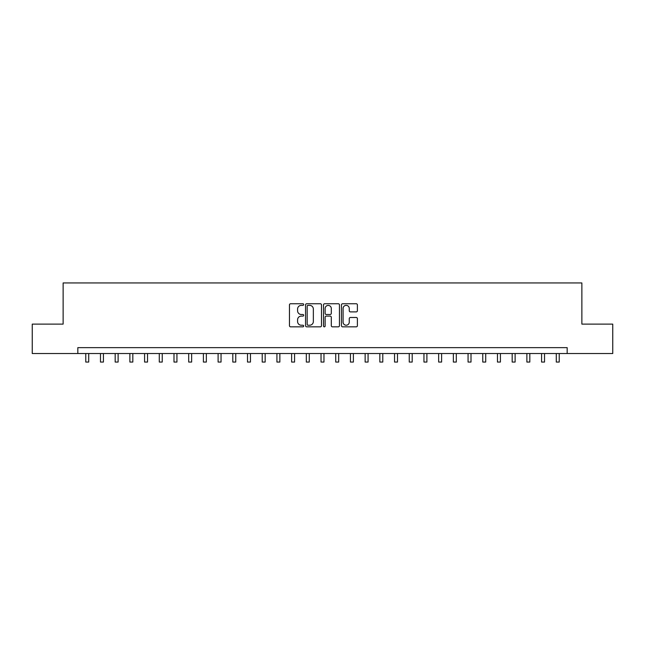 <?xml version="1.0" encoding="UTF-8"?>
<svg xmlns="http://www.w3.org/2000/svg" width="645" height="645" viewBox="0 0 645 645"><rect width="100%" height="100%" fill="white"/><g stroke="black" fill="none" stroke-linecap="round" stroke-linejoin="round"><path stroke-width="0.97" d="M303.682 304.561A0.806 0.806 0 0 0 302.868 303.747L290.605 303.747A1.153 1.153 0 0 0 289.452 304.908L289.452 325.685A1.153 1.153 0 0 0 290.605 326.838L302.868 326.838A0.806 0.806 0 0 0 303.682 326.031A0.806 0.806 0 0 0 302.868 325.225L301.288 325.225A3.693 3.693 0 0 1 297.587 321.533L297.587 319.799A3.693 3.693 0 0 1 301.288 316.106L302.868 316.106A0.806 0.806 0 0 0 303.682 315.292A0.806 0.806 0 0 0 302.868 314.486L301.288 314.486A3.693 3.693 0 0 1 297.587 310.793L297.587 309.06A3.693 3.693 0 0 1 301.288 305.367L302.868 305.367A0.806 0.806 0 0 0 303.682 304.561M356.242 311.89A1.153 1.153 0 0 0 357.394 310.737L357.394 304.908A1.153 1.153 0 0 0 356.242 303.747L342.616 303.747A1.153 1.153 0 0 0 341.463 304.908L341.463 325.685A1.153 1.153 0 0 0 342.616 326.838L356.242 326.838A1.153 1.153 0 0 0 357.394 325.685L357.394 318.646A1.153 1.153 0 0 0 356.242 317.485L350.412 317.485A1.153 1.153 0 0 0 349.259 318.646L349.259 322.137A3.088 3.088 0 0 1 346.172 325.225A3.088 3.088 0 0 1 343.084 322.137L343.084 308.455A3.088 3.088 0 0 1 346.172 305.367A3.088 3.088 0 0 1 349.259 308.455L349.259 310.737A1.153 1.153 0 0 0 350.412 311.89L356.242 311.89M77.827 353.525L32.25 353.525L32.25 324.121L63.129 324.121L63.129 282.945L581.871 282.945L581.871 324.121L612.75 324.121L612.75 353.525L567.173 353.525L567.173 347.647L77.827 347.647L77.827 353.525L567.173 353.525M321.492 304.908A1.153 1.153 0 0 0 320.331 303.747L306.714 303.747A1.153 1.153 0 0 0 305.553 304.908L305.553 325.685A1.153 1.153 0 0 0 306.714 326.838L320.331 326.838A1.153 1.153 0 0 0 321.492 325.685L321.492 304.908M324.669 303.747L338.286 303.747A1.153 1.153 0 0 1 339.447 304.908L339.447 325.685A1.153 1.153 0 0 1 338.286 326.838L332.457 326.838A1.153 1.153 0 0 1 331.304 325.685L331.304 317.259A1.153 1.153 0 0 0 330.151 316.106L326.281 316.106A1.153 1.153 0 0 0 325.128 317.259L325.128 326.031A0.806 0.806 0 0 1 324.322 326.838A0.806 0.806 0 0 1 323.508 326.031L323.508 304.908A1.153 1.153 0 0 1 324.669 303.747M307.979 305.367A0.806 0.806 0 0 0 307.173 306.173L307.173 324.419A0.806 0.806 0 0 0 307.979 325.225L309.656 325.225A3.693 3.693 0 0 0 313.349 321.533L313.349 309.06A3.693 3.693 0 0 0 309.656 305.367L307.979 305.367M331.304 308.512A3.088 3.088 0 0 0 328.216 305.424A3.088 3.088 0 0 0 325.128 308.512L325.128 313.333A1.153 1.153 0 0 0 326.281 314.486L330.151 314.486A1.153 1.153 0 0 0 331.304 313.333L331.304 308.512M85.769 353.525L85.769 362.055L88.712 362.055L88.712 353.525M100.475 353.525L100.475 362.055L103.418 362.055L103.418 353.525M115.181 353.525L115.181 362.055L118.116 362.055L118.116 353.525M129.879 353.525L129.879 362.055L132.822 362.055L132.822 353.525M144.585 353.525L144.585 362.055L147.528 362.055L147.528 353.525M159.291 353.525L159.291 362.055L162.234 362.055L162.234 353.525M173.997 353.525L173.997 362.055L176.932 362.055L176.932 353.525M188.695 353.525L188.695 362.055L191.638 362.055L191.638 353.525M203.401 353.525L203.401 362.055L206.344 362.055L206.344 353.525M218.107 353.525L218.107 362.055L221.042 362.055L221.042 353.525M232.805 353.525L232.805 362.055L235.748 362.055L235.748 353.525M247.511 353.525L247.511 362.055L250.453 362.055L250.453 353.525M262.217 353.525L262.217 362.055L265.159 362.055L265.159 353.525M276.923 353.525L276.923 362.055L279.857 362.055L279.857 353.525M291.621 353.525L291.621 362.055L294.563 362.055L294.563 353.525M306.327 353.525L306.327 362.055L309.269 362.055L309.269 353.525M321.033 353.525L321.033 362.055L323.967 362.055L323.967 353.525M335.731 353.525L335.731 362.055L338.673 362.055L338.673 353.525M350.437 353.525L350.437 362.055L353.379 362.055L353.379 353.525M365.143 353.525L365.143 362.055L368.077 362.055L368.077 353.525M379.841 353.525L379.841 362.055L382.783 362.055L382.783 353.525M394.547 353.525L394.547 362.055L397.489 362.055L397.489 353.525M409.253 353.525L409.253 362.055L412.195 362.055L412.195 353.525M423.959 353.525L423.959 362.055L426.893 362.055L426.893 353.525M438.656 353.525L438.656 362.055L441.599 362.055L441.599 353.525M453.362 353.525L453.362 362.055L456.305 362.055L456.305 353.525M468.068 353.525L468.068 362.055L471.003 362.055L471.003 353.525M482.766 353.525L482.766 362.055L485.709 362.055L485.709 353.525M497.472 353.525L497.472 362.055L500.415 362.055L500.415 353.525M512.178 353.525L512.178 362.055L515.121 362.055L515.121 353.525M526.884 353.525L526.884 362.055L529.819 362.055L529.819 353.525M541.582 353.525L541.582 362.055L544.525 362.055L544.525 353.525M556.288 353.525L556.288 362.055L559.231 362.055L559.231 353.525"/></g></svg>
